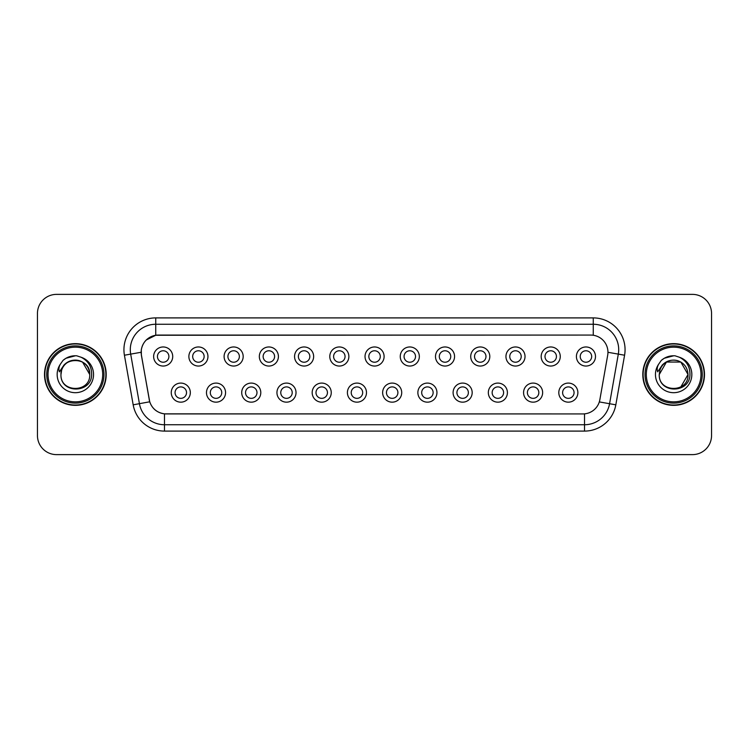 <?xml version="1.0" encoding="UTF-8"?>
<svg xmlns="http://www.w3.org/2000/svg" width="749" height="749" viewBox="0 0 749 749"><rect width="100%" height="100%" fill="white"/><g stroke="black" fill="none" stroke-linecap="round" stroke-linejoin="round"><path stroke-width="1.12" d="M225.561 392.626A9.54 9.54 0 0 1 216.021 402.166A9.54 9.54 0 0 1 206.481 392.626A9.54 9.54 0 0 1 216.021 383.085A9.54 9.54 0 0 1 225.561 392.626M210.3 392.626A5.72 5.72 0 0 0 216.021 398.346A5.72 5.72 0 0 0 221.751 392.626A5.72 5.72 0 0 0 216.021 386.905A5.72 5.72 0 0 0 210.3 392.626M260.792 392.626A9.54 9.54 0 0 1 251.252 402.166A9.54 9.54 0 0 1 241.712 392.626A9.54 9.54 0 0 1 251.252 383.085A9.54 9.54 0 0 1 260.792 392.626M245.532 392.626A5.72 5.72 0 0 0 251.252 398.346A5.72 5.72 0 0 0 256.982 392.626A5.72 5.72 0 0 0 251.252 386.905A5.72 5.72 0 0 0 245.532 392.626M296.024 392.626A9.54 9.54 0 0 1 286.483 402.166A9.54 9.54 0 0 1 276.943 392.626A9.54 9.54 0 0 1 286.483 383.085A9.54 9.54 0 0 1 296.024 392.626M280.763 392.626A5.72 5.72 0 0 0 286.483 398.346A5.72 5.72 0 0 0 292.213 392.626A5.72 5.72 0 0 0 286.483 386.905A5.72 5.72 0 0 0 280.763 392.626M331.255 392.626A9.54 9.54 0 0 1 321.714 402.166A9.54 9.54 0 0 1 312.174 392.626A9.54 9.54 0 0 1 321.714 383.085A9.54 9.54 0 0 1 331.255 392.626M315.994 392.626A5.72 5.72 0 0 0 321.714 398.346A5.72 5.72 0 0 0 327.444 392.626A5.72 5.72 0 0 0 321.714 386.905A5.72 5.72 0 0 0 315.994 392.626M366.486 392.626A9.54 9.54 0 0 1 356.945 402.166A9.54 9.54 0 0 1 347.405 392.626A9.54 9.54 0 0 1 356.945 383.085A9.54 9.54 0 0 1 366.486 392.626M351.225 392.626A5.72 5.72 0 0 0 356.945 398.346A5.72 5.72 0 0 0 362.675 392.626A5.72 5.72 0 0 0 356.945 386.905A5.72 5.72 0 0 0 351.225 392.626M401.717 392.626A9.54 9.54 0 0 1 392.176 402.166A9.54 9.54 0 0 1 382.636 392.626A9.54 9.54 0 0 1 392.176 383.085A9.54 9.54 0 0 1 401.717 392.626M386.456 392.626A5.72 5.72 0 0 0 392.176 398.346A5.72 5.72 0 0 0 397.906 392.626A5.72 5.72 0 0 0 392.176 386.905A5.72 5.72 0 0 0 386.456 392.626M436.948 392.626A9.54 9.54 0 0 1 427.407 402.166A9.54 9.54 0 0 1 417.867 392.626A9.54 9.54 0 0 1 427.407 383.085A9.54 9.54 0 0 1 436.948 392.626M421.687 392.626A5.72 5.72 0 0 0 427.407 398.346A5.72 5.72 0 0 0 433.137 392.626A5.72 5.72 0 0 0 427.407 386.905A5.72 5.72 0 0 0 421.687 392.626M472.179 392.626A9.54 9.54 0 0 1 462.639 402.166A9.54 9.54 0 0 1 453.098 392.626A9.54 9.54 0 0 1 462.639 383.085A9.54 9.54 0 0 1 472.179 392.626M456.918 392.626A5.72 5.72 0 0 0 462.639 398.346A5.72 5.72 0 0 0 468.368 392.626A5.72 5.72 0 0 0 462.639 386.905A5.72 5.72 0 0 0 456.918 392.626M507.41 392.626A9.54 9.54 0 0 1 497.87 402.166A9.54 9.54 0 0 1 488.329 392.626A9.54 9.54 0 0 1 497.87 383.085A9.54 9.54 0 0 1 507.41 392.626M492.149 392.626A5.72 5.72 0 0 0 497.87 398.346A5.72 5.72 0 0 0 503.6 392.626A5.72 5.72 0 0 0 497.87 386.905A5.72 5.72 0 0 0 492.149 392.626M542.641 392.626A9.54 9.54 0 0 1 533.101 402.166A9.54 9.54 0 0 1 523.57 392.626A9.54 9.54 0 0 1 533.101 383.085A9.54 9.54 0 0 1 542.641 392.626M527.38 392.626A5.72 5.72 0 0 0 533.101 398.346A5.72 5.72 0 0 0 538.831 392.626A5.72 5.72 0 0 0 533.101 386.905A5.72 5.72 0 0 0 527.38 392.626M577.872 392.626A9.54 9.54 0 0 1 568.332 402.166A9.54 9.54 0 0 1 558.801 392.626A9.54 9.54 0 0 1 568.332 383.085A9.54 9.54 0 0 1 577.872 392.626M562.611 392.626A5.72 5.72 0 0 0 568.332 398.346A5.72 5.72 0 0 0 574.062 392.626A5.72 5.72 0 0 0 568.332 386.905A5.72 5.72 0 0 0 562.611 392.626M190.33 392.626A9.54 9.54 0 0 1 180.79 402.166A9.54 9.54 0 0 1 171.249 392.626A9.54 9.54 0 0 1 180.79 383.085A9.54 9.54 0 0 1 190.33 392.626M175.069 392.626A5.72 5.72 0 0 0 180.79 398.346A5.72 5.72 0 0 0 186.52 392.626A5.72 5.72 0 0 0 180.79 386.905A5.72 5.72 0 0 0 175.069 392.626M207.95 356.505A9.54 9.54 0 0 1 198.41 366.046A9.54 9.54 0 0 1 188.87 356.505A9.54 9.54 0 0 1 198.41 346.965A9.54 9.54 0 0 1 207.95 356.505M192.68 356.505A5.72 5.72 0 0 0 198.41 362.226A5.72 5.72 0 0 0 204.131 356.505A5.72 5.72 0 0 0 198.41 350.775A5.72 5.72 0 0 0 192.68 356.505M243.182 356.505A9.54 9.54 0 0 1 233.641 366.046A9.54 9.54 0 0 1 224.101 356.505A9.54 9.54 0 0 1 233.641 346.965A9.54 9.54 0 0 1 243.182 356.505M227.911 356.505A5.72 5.72 0 0 0 233.641 362.226A5.72 5.72 0 0 0 239.362 356.505A5.72 5.72 0 0 0 233.641 350.775A5.72 5.72 0 0 0 227.911 356.505M278.413 356.505A9.54 9.54 0 0 1 268.872 366.046A9.54 9.54 0 0 1 259.332 356.505A9.54 9.54 0 0 1 268.872 346.965A9.54 9.54 0 0 1 278.413 356.505M263.142 356.505A5.72 5.72 0 0 0 268.872 362.226A5.72 5.72 0 0 0 274.593 356.505A5.72 5.72 0 0 0 268.872 350.775A5.72 5.72 0 0 0 263.142 356.505M313.644 356.505A9.54 9.54 0 0 1 304.103 366.046A9.54 9.54 0 0 1 294.563 356.505A9.54 9.54 0 0 1 304.103 346.965A9.54 9.54 0 0 1 313.644 356.505M298.374 356.505A5.72 5.72 0 0 0 304.103 362.226A5.72 5.72 0 0 0 309.824 356.505A5.72 5.72 0 0 0 304.103 350.775A5.72 5.72 0 0 0 298.374 356.505M348.875 356.505A9.54 9.54 0 0 1 339.334 366.046A9.54 9.54 0 0 1 329.794 356.505A9.54 9.54 0 0 1 339.334 346.965A9.54 9.54 0 0 1 348.875 356.505M333.605 356.505A5.72 5.72 0 0 0 339.334 362.226A5.72 5.72 0 0 0 345.055 356.505A5.72 5.72 0 0 0 339.334 350.775A5.72 5.72 0 0 0 333.605 356.505M384.106 356.505A9.54 9.54 0 0 1 374.566 366.046A9.54 9.54 0 0 1 365.025 356.505A9.54 9.54 0 0 1 374.566 346.965A9.54 9.54 0 0 1 384.106 356.505M368.836 356.505A5.72 5.72 0 0 0 374.566 362.226A5.72 5.72 0 0 0 380.286 356.505A5.72 5.72 0 0 0 374.566 350.775A5.72 5.72 0 0 0 368.836 356.505M419.337 356.505A9.54 9.54 0 0 1 409.797 366.046A9.54 9.54 0 0 1 400.256 356.505A9.54 9.54 0 0 1 409.797 346.965A9.54 9.54 0 0 1 419.337 356.505M404.067 356.505A5.72 5.72 0 0 0 409.797 362.226A5.72 5.72 0 0 0 415.517 356.505A5.72 5.72 0 0 0 409.797 350.775A5.72 5.72 0 0 0 404.067 356.505M454.568 356.505A9.54 9.54 0 0 1 445.028 366.046A9.54 9.54 0 0 1 435.487 356.505A9.54 9.54 0 0 1 445.028 346.965A9.54 9.54 0 0 1 454.568 356.505M439.307 356.505A5.72 5.72 0 0 0 445.028 362.226A5.72 5.72 0 0 0 450.748 356.505A5.72 5.72 0 0 0 445.028 350.775A5.72 5.72 0 0 0 439.307 356.505M489.799 356.505A9.54 9.54 0 0 1 480.259 366.046A9.54 9.54 0 0 1 470.718 356.505A9.54 9.54 0 0 1 480.259 346.965A9.54 9.54 0 0 1 489.799 356.505M474.538 356.505A5.72 5.72 0 0 0 480.259 362.226A5.72 5.72 0 0 0 485.979 356.505A5.72 5.72 0 0 0 480.259 350.775A5.72 5.72 0 0 0 474.538 356.505M525.03 356.505A9.54 9.54 0 0 1 515.49 366.046A9.54 9.54 0 0 1 505.95 356.505A9.54 9.54 0 0 1 515.49 346.965A9.54 9.54 0 0 1 525.03 356.505M509.769 356.505A5.72 5.72 0 0 0 515.49 362.226A5.72 5.72 0 0 0 521.21 356.505A5.72 5.72 0 0 0 515.49 350.775A5.72 5.72 0 0 0 509.769 356.505M560.261 356.505A9.54 9.54 0 0 1 550.721 366.046A9.54 9.54 0 0 1 541.181 356.505A9.54 9.54 0 0 1 550.721 346.965A9.54 9.54 0 0 1 560.261 356.505M545 356.505A5.72 5.72 0 0 0 550.721 362.226A5.72 5.72 0 0 0 556.441 356.505A5.72 5.72 0 0 0 550.721 350.775A5.72 5.72 0 0 0 545 356.505M595.492 356.505A9.54 9.54 0 0 1 585.952 366.046A9.54 9.54 0 0 1 576.412 356.505A9.54 9.54 0 0 1 585.952 346.965A9.54 9.54 0 0 1 595.492 356.505M580.232 356.505A5.72 5.72 0 0 0 585.952 362.226A5.72 5.72 0 0 0 591.673 356.505A5.72 5.72 0 0 0 585.952 350.775A5.72 5.72 0 0 0 580.232 356.505M172.719 356.505A9.54 9.54 0 0 1 163.179 366.046A9.54 9.54 0 0 1 153.639 356.505A9.54 9.54 0 0 1 163.179 346.965A9.54 9.54 0 0 1 172.719 356.505M157.449 356.505A5.72 5.72 0 0 0 163.179 362.226A5.72 5.72 0 0 0 168.9 356.505A5.72 5.72 0 0 0 163.179 350.775A5.72 5.72 0 0 0 157.449 356.505M141.43 355.223A17.171 17.171 0 0 1 158.339 335.075L590.783 335.075A17.171 17.171 0 0 1 607.692 355.223L599.846 399.741A17.171 17.171 0 0 1 582.937 413.925L166.194 413.925A17.171 17.171 0 0 1 149.285 399.741L141.43 355.223M44.509 374.5A30.84 30.84 0 0 0 75.349 405.34A30.84 30.84 0 0 0 106.199 374.5A30.84 30.84 0 0 0 75.349 343.66A30.84 30.84 0 0 0 44.509 374.5M642.801 374.5A30.84 30.84 0 0 0 673.651 405.34A30.84 30.84 0 0 0 704.491 374.5A30.84 30.84 0 0 0 673.651 343.66A30.84 30.84 0 0 0 642.801 374.5M582.872 413.925L164.48 413.851C157.187 412.811 152.272 408.832 149.744 401.904L141.374 355.223L141.299 349.699C142.947 341.741 147.759 336.928 155.736 335.262L590.718 335.075M146.242 339.999L155.736 335.262L155.736 324.261L593.264 324.261A25.438 25.438 0 0 1 618.318 354.118L609.574 403.72A25.438 25.438 0 0 1 584.52 424.739L164.48 424.739A25.438 25.438 0 0 1 139.426 403.72L130.682 354.118A25.438 25.438 0 0 1 155.736 324.261L155.736 317.904L593.264 317.904L593.264 335.252M166.128 413.925L164.48 413.851L164.48 431.096A31.795 31.795 0 0 1 133.172 404.825L124.418 355.223A31.795 31.795 0 0 1 155.736 317.904M133.172 404.825L149.716 401.792M149.323 400.275L149.22 399.741M141.112 352.273L130.682 354.118A25.438 25.438 0 0 1 130.298 349.699M711.55 313.447A19.081 19.081 0 0 0 692.469 294.376L56.531 294.376A19.081 19.081 0 0 0 37.45 313.447L37.45 435.553A19.081 19.081 0 0 0 56.531 454.624L692.469 454.624A19.081 19.081 0 0 0 711.55 435.553L711.55 313.447L711.55 435.553M37.45 313.447L37.45 435.553M692.469 294.376L56.531 294.376M56.531 454.624L692.469 454.624M105.881 374.5A30.522 30.522 0 0 0 75.349 343.978A30.522 30.522 0 0 0 44.828 374.5A30.522 30.522 0 0 0 75.349 405.022A30.522 30.522 0 0 0 105.881 374.5M103.971 374.5A28.621 28.621 0 0 0 75.349 345.879A28.621 28.621 0 0 0 46.738 374.5A28.621 28.621 0 0 0 75.349 403.121A28.621 28.621 0 0 0 103.971 374.5M102.697 374.5A27.348 27.348 0 0 0 75.349 347.152A27.348 27.348 0 0 0 48.011 374.5A27.348 27.348 0 0 0 75.349 401.848A27.348 27.348 0 0 0 102.697 374.5M61.643 370.175L60.959 374.5C60.173 394.03 91.752 393.674 91.65 374.5C91.706 366.57 88.167 360.812 81.032 357.217L76.735 355.803C71.548 355.494 66.979 357.02 63.028 360.372L60.435 364.089C58.853 366.757 58.506 369.341 59.396 371.85L64.021 364.988C68.337 360.672 73.477 359.248 79.431 360.709A14.381 14.381 0 0 0 61.643 370.175L60.978 374.5C60.098 355.953 90.61 355.953 89.73 374.5C90.61 393.047 60.098 393.047 60.978 374.5L61.643 370.175M79.431 360.718L82.54 362.048L89.73 374.5L82.54 362.048L79.431 360.709L82.54 362.048L89.73 374.5L82.54 362.048L79.431 360.709L82.54 362.048L89.73 374.5L82.54 362.048L79.431 360.709L82.54 362.048L89.73 374.5C90.61 393.047 60.098 393.047 60.978 374.5C60.098 393.047 90.61 393.047 89.73 374.5C90.61 393.047 60.098 393.047 60.978 374.5M79.431 360.709C85.845 363.003 89.281 367.59 89.73 374.5M63.066 360.344L65.978 358.265L75.499 355.756L65.978 358.265L63.066 360.344L65.978 358.265L75.499 355.756L65.978 358.265L63.066 360.344L65.978 358.265L75.499 355.756L65.978 358.265L63.066 360.344L65.978 358.265L75.499 355.756L65.978 358.265L63.066 360.344L65.978 358.265L75.499 355.756L65.978 358.265L63.066 360.344L65.978 358.265L75.499 355.756M704.172 374.5A30.522 30.522 0 0 0 673.651 343.978A30.522 30.522 0 0 0 643.119 374.5A30.522 30.522 0 0 0 673.651 405.022A30.522 30.522 0 0 0 704.172 374.5M702.262 374.5A28.621 28.621 0 0 0 673.651 345.879A28.621 28.621 0 0 0 645.029 374.5A28.621 28.621 0 0 0 673.651 403.121A28.621 28.621 0 0 0 702.262 374.5M700.989 374.5A27.348 27.348 0 0 0 673.651 347.152A27.348 27.348 0 0 0 646.303 374.5A27.348 27.348 0 0 0 673.651 401.848A27.348 27.348 0 0 0 700.989 374.5M659.935 370.175L659.251 374.5C658.465 394.03 690.054 393.674 689.941 374.5C690.007 366.57 686.468 360.812 679.324 357.217L675.036 355.803C669.849 355.494 665.281 357.02 661.32 360.372L658.727 364.089C657.145 366.757 656.798 369.341 657.688 371.85L662.322 364.988C666.638 360.672 671.769 359.248 677.723 360.709A14.381 14.381 0 0 0 659.935 370.175L659.27 374.5L659.935 370.175M680.832 362.048L688.022 374.5L680.832 362.048L677.723 360.709L680.832 362.048L688.022 374.5C688.902 393.047 658.39 393.047 659.27 374.5L666.46 362.048L680.832 362.048L677.723 360.709L680.832 362.048L677.723 360.709L680.832 362.048L688.022 374.5L680.832 386.952M677.723 360.709C684.146 363.003 687.573 367.59 688.022 374.5C688.902 393.047 658.39 393.047 659.27 374.5C658.39 393.047 688.902 393.047 688.022 374.5C688.902 393.047 658.39 393.047 659.27 374.5M661.358 360.344L664.269 358.265L673.791 355.756L664.269 358.265L661.358 360.344L664.269 358.265L673.791 355.756L664.269 358.265L661.358 360.344L664.269 358.265L673.791 355.756L664.269 358.265L661.358 360.344L664.269 358.265L673.791 355.756L664.269 358.265L661.358 360.344L664.269 358.265L673.791 355.756L664.269 358.265L661.358 360.344L664.269 358.265L673.791 355.756M593.264 317.904A31.795 31.795 0 0 1 624.582 355.223L615.828 404.825A31.795 31.795 0 0 1 584.52 431.096L164.48 431.096M584.52 413.86L584.52 431.096M599.312 401.913L615.828 404.825M607.954 352.292L624.582 355.223M124.418 355.223L130.682 354.118M60.435 364.089A18.191 18.191 0 0 0 75.349 392.691A18.191 18.191 0 0 0 81.032 357.217M658.727 364.089A18.191 18.191 0 0 0 673.651 392.691A18.191 18.191 0 0 0 679.324 357.217"/></g></svg>
